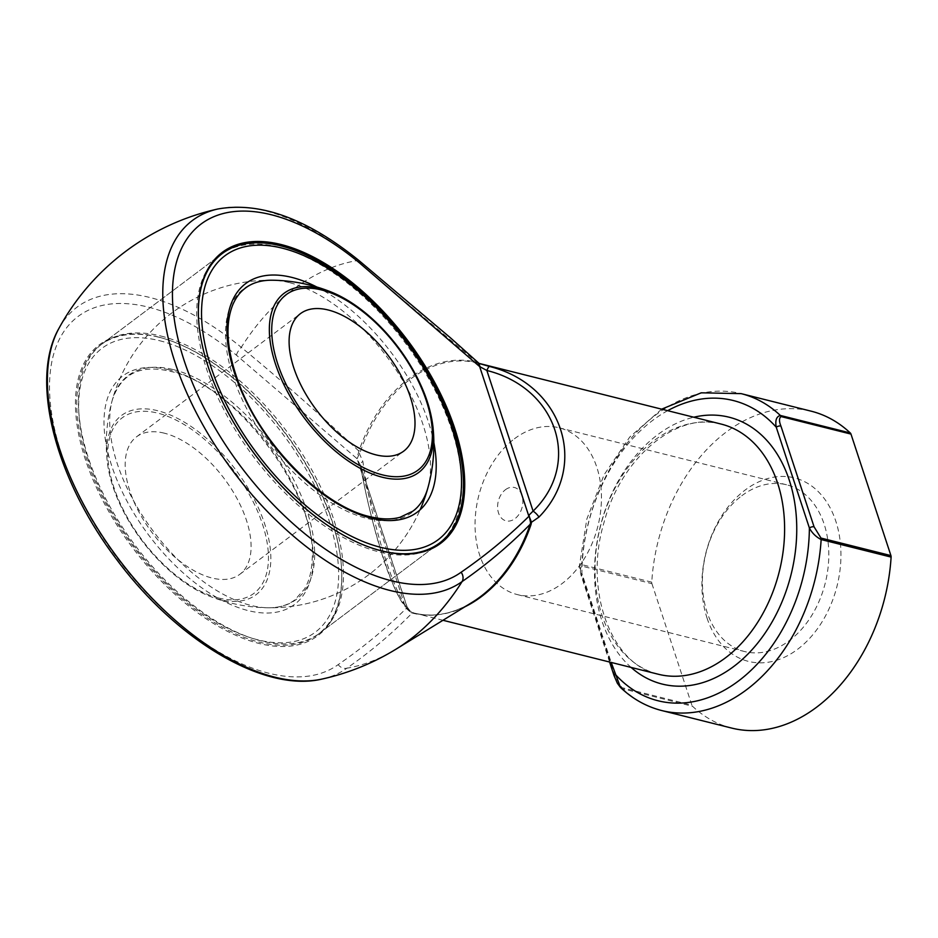 <?xml version="1.0" encoding="UTF-8"?>
<svg xmlns="http://www.w3.org/2000/svg" width="938" height="938" viewBox="0 0 938 938"><rect width="100%" height="100%" fill="white"/><g stroke="black" fill="none" stroke-linecap="round" stroke-linejoin="round"><path stroke-width="0.7" stroke-dasharray="4.69 3.52" d="M164.326 433.18A85.979 45.047 53.1 0 0 136.479 436.862A85.979 45.047 53.1 0 0 138.965 512.089A85.979 45.047 53.1 0 0 211.941 577.996A85.979 45.047 53.1 0 0 239.788 574.326A85.979 45.047 53.1 0 0 237.302 499.098A85.979 45.047 53.1 0 0 164.326 433.18M159.46 340.67A177.54 93.026 -126.9 0 1 337.457 591.081A177.54 93.026 -126.9 0 1 128.952 538.834A177.54 93.026 -126.9 0 1 159.46 340.67M159.132 337.293A180.987 94.832 53.1 0 0 100.518 345.043A180.987 94.832 53.1 0 0 133.442 546.69A180.987 94.832 53.1 0 0 317.982 634.405A180.987 94.832 53.1 0 0 312.741 476.047A180.987 94.832 53.1 0 0 159.132 337.293M370.428 547.534A180.987 94.832 -126.9 0 1 198.551 318.826M160.844 336.015A180.987 94.832 -126.9 0 1 307.254 462A180.987 94.832 -126.9 0 1 330.704 621.742A180.987 94.832 -126.9 0 1 319.694 633.115A180.987 94.832 -126.9 0 1 135.154 545.4A180.987 94.832 -126.9 0 1 102.23 343.754A180.987 94.832 -126.9 0 1 116.218 336.343A180.987 94.832 -126.9 0 1 160.844 336.015M210.358 265.055A180.987 94.832 53.1 0 0 209.479 266.251A180.987 94.832 53.1 0 0 232.917 425.993A180.987 94.832 53.1 0 0 379.327 551.99A180.987 94.832 53.1 0 0 423.964 551.661A180.987 94.832 53.1 0 0 425.36 551.145M317.982 634.405L437.94 544.239A180.987 94.832 53.1 0 0 432.711 385.893A180.987 94.832 53.1 0 0 279.102 247.14A180.987 94.832 53.1 0 0 220.489 254.878L100.518 345.043M158.252 336.988A181.902 95.313 53.1 0 0 113.392 337.328A181.902 95.313 53.1 0 0 132.422 547.452A181.902 95.313 53.1 0 0 328.968 624.18A181.902 95.313 53.1 0 0 305.401 463.618A181.902 95.313 53.1 0 0 158.252 336.988M464.92 606.78A128.963 92.229 104.1 0 1 414.362 613.1A128.963 92.229 104.1 0 1 413.435 612.866L406.166 608.516C385.084 629.257 362.431 647.959 338.184 664.62A217.299 113.861 -126.9 0 1 136.315 581.712A217.299 113.861 -126.9 0 1 57.746 342.745A217.299 113.861 -126.9 0 1 236.458 355.209L356.85 458.518L360.497 465.459C371.026 527.777 395.953 603.568 406.729 606.065A8.594 8.43 123.6 0 0 410.223 611.154L410.223 611.154A8.594 8.43 123.6 0 0 412.427 612.186C398.744 608.973 372.046 527.766 362.889 461.519L359.406 453.617L360.391 451.53L358.926 451.108C320.362 414.748 281.142 380.16 241.277 347.353A208.482 149.095 104.1 0 1 356.628 260.67L476.938 362.408A129.432 92.557 -75.9 0 0 358.926 451.108L356.85 458.518A3.435 2.767 -160.9 0 1 357.073 458.741L359.406 453.617A3.435 0.633 -147.7 0 0 358.328 452.761M396.235 649.037A208.482 149.095 104.1 0 1 346.779 668.231C370.463 651.828 392.248 633.431 412.157 613.018A129.432 92.557 -75.9 0 0 472.189 602.313C452.573 614.097 433.297 617.696 414.362 613.1L442.982 620.276M360.391 451.53A128.963 92.229 104.1 0 1 477.055 362.912A128.963 92.229 104.1 0 1 477.981 363.147A3.435 2.404 -75.1 0 1 477.958 363.147L479.295 363.522M406.271 608.399L410.879 612.573A3.435 1.395 105.7 0 1 411.594 612.362L412.427 612.186M651.758 582.17L581.806 564.641L579.367 566.271L581.9 573.27A3.435 1.595 161.8 0 0 580.962 574.935A3.435 1.595 161.8 0 0 581.888 575.615C579.965 570.914 579.989 567.76 581.982 566.142L651.933 583.671A3.435 2.462 104.1 0 1 651.758 582.17A163.353 116.816 104.1 0 1 811.135 411.172M651.933 583.671L691.881 705.177L621.929 687.648L615.023 676.415L581.888 575.615M731.722 728.087A163.353 116.816 104.1 0 1 692.561 706.291A3.435 2.462 104.1 0 1 691.881 705.177M707.029 618.025A94.574 67.63 -75.9 0 0 797.617 649.284A94.574 67.63 -75.9 0 0 835.828 521.235A94.574 67.63 -75.9 0 0 745.241 489.976A94.574 67.63 -75.9 0 0 707.029 618.025M406.729 606.065L360.497 465.459A8.594 3.717 169.6 0 1 360.298 464.92L407.115 606.933L406.729 606.065L405.685 607.906L357.073 458.741M407.115 606.933L410.223 611.154C404.348 606.147 400.889 603.533 390.642 578.852C378.975 549.938 366.828 501.56 360.298 464.92L360.298 464.92A8.594 3.717 169.6 0 1 362.889 461.519M410.879 612.573L412.157 613.018A3.435 2.404 104.9 0 1 413.435 612.866M478.028 362.807A3.435 3.107 -72.4 0 0 479.154 363.487L476.938 362.408A3.435 2.404 -75.1 0 0 477.958 363.147L478.908 363.369M620.51 687.484L622.609 688.762L692.561 706.291M609.594 662.029L580.962 574.935L579.356 566.282M614.097 675.723A3.435 1.595 161.8 0 0 615.023 676.415M505.465 489.695A17.201 12.3 104.1 0 1 522.747 503.8A17.201 12.3 104.1 0 1 502.463 519.031A17.201 12.3 104.1 0 1 505.465 489.695M514.434 438.785A85.979 61.486 104.1 0 1 559.142 427.798A85.979 61.486 104.1 0 1 597.893 526.148A85.979 61.486 104.1 0 1 517.354 594.598A85.979 61.486 104.1 0 1 475.074 526.722A85.979 61.486 104.1 0 1 514.434 438.785M741.794 495.756A85.979 61.486 104.1 0 1 786.501 484.77A85.979 61.486 104.1 0 1 825.241 583.119A85.979 61.486 104.1 0 1 744.702 651.57A85.979 61.486 104.1 0 1 702.421 583.694A85.979 61.486 104.1 0 1 741.794 495.756M218.519 597.998A109.723 57.488 -126.9 0 1 108.515 443.24A109.723 57.488 -126.9 0 1 237.373 475.531A109.723 57.488 -126.9 0 1 218.519 597.998M157.736 410.727A112.079 58.731 53.1 0 0 107.143 460.593A112.079 58.731 53.1 0 0 208.834 595.9A112.079 58.731 53.1 0 0 219.797 599.499A112.079 58.731 53.1 0 0 264.762 524.154A112.079 58.731 53.1 0 0 157.736 410.727M331.349 292.093A112.079 58.731 -126.9 0 1 433.028 427.4M316.892 287.04A142.916 74.888 -126.9 0 1 433.872 442.701M169.051 369.83A142.916 74.888 53.1 0 0 144.487 529.349A142.916 74.888 53.1 0 0 312.319 571.406A142.916 74.888 53.1 0 0 169.051 369.83M289.244 282.596A139.973 73.34 53.1 0 0 271.926 280.216A139.973 73.34 53.1 0 0 237.22 388.051A139.973 73.34 53.1 0 0 366.758 518.362A139.973 73.34 53.1 0 0 427.916 487.795A139.973 73.34 53.1 0 0 394.382 367.286A139.973 73.34 53.1 0 0 289.244 282.596M173.424 369.631A139.973 73.34 -126.9 0 1 302.951 499.942A139.973 73.34 -126.9 0 1 268.256 607.777A139.973 73.34 -126.9 0 1 153.551 531.588A139.973 73.34 -126.9 0 1 112.267 400.209A139.973 73.34 -126.9 0 1 173.424 369.631M236.458 355.209A8.594 3.072 -50.5 0 1 241.277 347.353A225.343 118.071 53.1 0 0 58.871 328.488M322.297 679.006A225.343 118.071 53.1 0 0 346.779 668.231A8.594 7.328 54.2 0 1 338.184 664.62M217.874 208.986A225.343 118.071 -126.9 0 1 356.628 260.67A8.594 3.072 -50.5 0 1 358.996 260.576M721.158 424.082A128.963 92.229 -75.9 0 0 601.704 521.704A128.963 92.229 -75.9 0 0 651.324 672.054A128.963 92.229 -75.9 0 0 658.464 674.281C612.151 665.394 583.108 591.503 604.06 522.337C621.402 456.079 678.467 411.09 721.158 424.082M631.086 667.41A137.569 98.373 104.1 0 1 600.214 526.722A137.569 98.373 104.1 0 1 693.792 417.222M667.657 410.668A154.758 110.672 -75.9 0 0 581.9 573.27L611.213 662.439M581.982 566.142A3.435 2.462 -75.9 0 1 581.806 564.641A163.353 116.816 104.1 0 1 741.184 393.643M661.771 710.558A163.353 116.816 104.1 0 1 622.609 688.762A3.435 2.462 104.1 0 1 621.929 687.648M239.788 574.326L403.703 451.143M136.479 436.862L300.394 313.679M271.856 280.216A163.787 163.787 0 0 0 107.143 460.593C108.409 472.752 111.927 485.614 117.696 499.168C125.153 516.533 135.307 532.983 148.145 548.519C167.222 571.172 187.448 586.965 208.834 595.9A163.787 163.787 0 0 0 420.036 509.897M271.926 280.216A163.787 163.787 0 0 0 112.267 400.209C121.014 373.676 140.442 364.073 170.552 371.413C234.992 383.947 318.029 494.455 312.131 559.822C311.639 571.723 309.048 581.513 304.358 589.205L294.931 599.804C287.919 605.162 279.032 607.824 268.256 607.777A163.787 163.787 0 0 0 427.916 487.795M319.694 633.115L437.94 544.239M102.23 343.754L220.489 254.878M661.665 409.167L629.75 437.026L604.107 474.745L586.825 519.101L579.367 566.271M479.154 363.487L477.958 363.147M517.354 594.598L744.702 651.57M559.142 427.798L786.501 484.77M116.218 336.343L113.392 337.328M330.704 621.742L328.968 624.18M423.964 551.661L426.79 550.676M209.479 266.251L211.202 263.812"/><path stroke-width="1.41" d="M328.241 309.997A85.979 45.047 -126.9 0 1 401.218 375.915A85.979 45.047 -126.9 0 1 403.703 451.143A85.979 45.047 -126.9 0 1 316.036 409.472A85.979 45.047 -126.9 0 1 300.394 313.679A85.979 45.047 -126.9 0 1 328.241 309.997M380.722 547.335A177.54 93.026 53.1 0 0 411.231 349.171A177.54 93.026 53.1 0 0 202.725 296.912A177.54 93.026 53.1 0 0 380.722 547.335M198.551 318.826A180.987 94.832 -126.9 0 1 222.2 253.6A180.987 94.832 -126.9 0 1 280.814 245.85A180.987 94.832 -126.9 0 1 434.423 384.603A180.987 94.832 -126.9 0 1 439.664 542.95A180.987 94.832 -126.9 0 1 381.039 550.7A180.987 94.832 -126.9 0 1 370.428 547.534M425.36 551.145A180.987 94.832 53.1 0 0 437.94 544.239L439.664 542.95M222.2 253.6L220.489 254.878A180.987 94.832 53.1 0 0 210.358 265.055M381.93 551.005A181.902 95.313 -126.9 0 1 234.77 424.375A181.902 95.313 -126.9 0 1 211.202 263.812A181.902 95.313 -126.9 0 1 407.749 340.541A181.902 95.313 -126.9 0 1 426.79 550.676A181.902 95.313 -126.9 0 1 381.93 551.005M477.981 363.147L479.295 363.522L479.658 366.594L359.395 262.816A217.299 113.861 53.1 0 0 180.682 250.352A217.299 113.861 53.1 0 0 259.251 489.331A217.299 113.861 53.1 0 0 461.121 572.239C485.368 555.577 508.021 536.876 529.102 516.123L531.483 522.255L531.037 524.494L530.169 524.33C508.971 545.705 486.294 564.782 462.129 581.548A208.482 149.095 104.1 0 1 396.235 649.037L472.189 602.313A129.432 92.557 -75.9 0 0 530.169 524.33L530.568 522.618L529.231 515.994M359.395 262.816A8.594 3.072 -50.5 0 0 358.996 260.576L450.381 337.762L479.154 363.487A3.435 3.107 -72.4 0 0 479.295 363.522L489.413 366.441A8.594 1.419 107.9 0 0 486.857 370.487L533.089 511.104C582.064 463.7 557.149 387.898 486.857 370.487L479.658 366.594L528.622 515.513L533.089 511.104A8.594 3.295 -138.6 0 1 538.94 517.096L531.483 522.255A3.435 1.067 3.3 0 0 530.568 522.618M489.413 366.441C562.589 384.557 589.299 465.776 538.94 517.096M781.014 416.554A3.435 2.462 -75.9 0 0 780.334 415.44A163.353 116.816 104.1 0 0 741.184 393.643L811.135 411.172A163.353 116.816 104.1 0 1 850.285 432.969A3.435 2.462 104.1 0 1 850.977 434.083L781.014 416.554C779.032 418.172 778.997 421.338 780.92 426.04A3.435 1.595 161.8 0 0 776.254 427.212C775.034 420.47 776.394 416.542 780.334 415.44L850.285 432.969M780.92 426.04L814.067 526.828L820.973 538.06L890.924 555.589A3.435 2.462 104.1 0 1 891.1 557.09A163.353 116.816 104.1 0 1 731.722 728.087L661.771 710.558A163.353 116.816 104.1 0 0 821.149 539.561C815.954 536.864 812.038 533.019 809.388 528L776.254 427.212A154.758 110.672 -75.9 0 0 667.657 410.668M890.924 555.589L850.977 434.083M480.022 366.336A3.435 2.767 19.1 0 1 479.787 366.137L478.028 362.807M611.213 662.439L620.51 687.484C632.634 698.962 646.388 706.642 661.771 710.558M814.067 526.828A3.435 1.595 161.8 0 0 809.388 528A154.758 110.672 -75.9 0 1 738.499 680.976A154.758 110.672 -75.9 0 1 615.035 674.07A3.435 1.595 161.8 0 0 614.097 675.723L617.368 683.263L620.499 687.484M321.664 289.994A109.723 57.488 53.1 0 0 302.81 412.462A109.723 57.488 53.1 0 0 431.668 444.753A109.723 57.488 53.1 0 0 321.664 289.994M420.036 509.897A163.787 163.787 0 0 0 433.028 427.4A112.079 58.731 -126.9 0 1 382.446 477.266A112.079 58.731 -126.9 0 1 275.42 363.838A112.079 58.731 -126.9 0 1 320.374 288.494A112.079 58.731 -126.9 0 1 331.349 292.093A163.787 163.787 0 0 0 271.856 280.216M433.872 442.701A142.916 74.888 -126.9 0 1 371.131 518.163A142.916 74.888 -126.9 0 1 230.525 358.879A142.916 74.888 -126.9 0 1 316.892 287.04M461.121 572.239A8.594 7.328 54.2 0 1 462.129 581.548A225.343 118.071 -126.9 0 1 217.593 449.138A225.343 118.071 -126.9 0 1 217.874 208.986A240.738 240.738 0 0 0 58.871 328.488A225.343 118.071 53.1 0 0 118.024 558.274A225.343 118.071 53.1 0 0 322.297 679.006A240.738 240.738 0 0 0 396.235 649.037M442.982 620.276L658.464 674.281A128.963 92.229 -75.9 0 0 758.479 621.05A128.963 92.229 -75.9 0 0 777.625 483.187A128.963 92.229 -75.9 0 0 721.158 424.082L478.908 363.369M531.037 524.494A128.963 92.229 104.1 0 1 464.92 606.78M693.792 417.222A137.569 98.373 104.1 0 1 789.304 480.244A137.569 98.373 104.1 0 1 755.407 645.86A137.569 98.373 104.1 0 1 631.086 667.41M891.1 557.09L821.149 539.561A3.435 2.462 104.1 0 0 820.973 538.06M331.349 292.093C342.675 296.701 354.048 303.654 365.468 312.952C380.066 324.958 393.045 339.286 404.395 355.936C420.857 380.558 430.401 404.384 433.028 427.4M427.916 487.795C424.961 498.148 419.943 505.957 412.837 511.187L400.045 517.295C391.345 519.664 381.203 519.429 369.619 516.592C323.751 506.391 263.812 446.934 240.503 387.535C226.996 353.18 224.428 325.58 232.8 304.744C235.825 297.639 240.058 292.058 245.498 288.013C252.463 282.772 261.268 280.169 271.926 280.216M58.871 328.488C29.289 380.23 55.565 479.025 116.335 559.036C176.297 640.009 264.211 693.088 322.297 679.006M358.996 260.576C307.242 218.683 260.201 201.494 217.874 208.986M741.184 393.643L701.225 392.811L661.665 409.167M609.594 662.029L614.097 675.723"/></g></svg>
